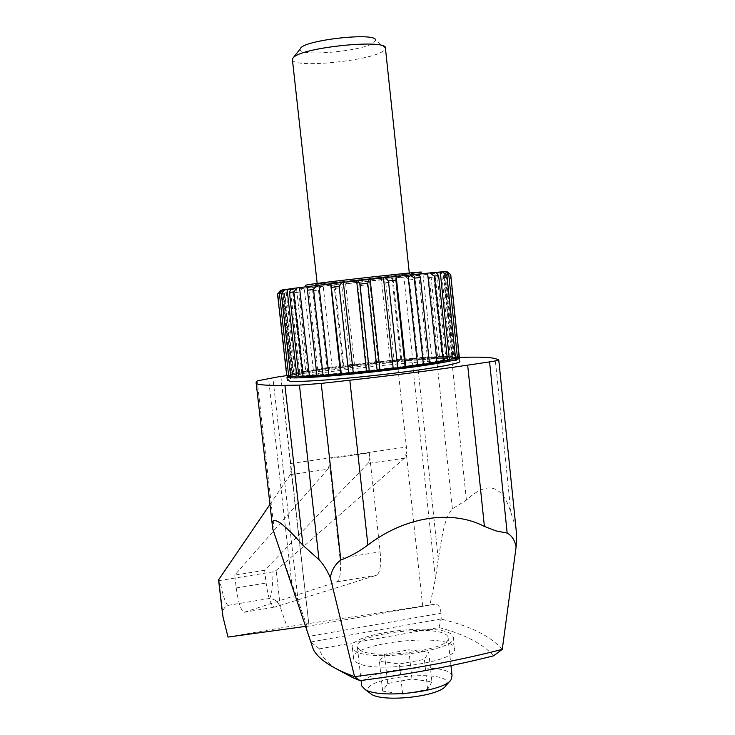 <?xml version="1.0" encoding="UTF-8"?>
<svg xmlns="http://www.w3.org/2000/svg" width="735" height="735" viewBox="0 0 735 735"><rect width="100%" height="100%" fill="white"/><g stroke="black" fill="none" stroke-linecap="round" stroke-linejoin="round"><path stroke-width="0.55" stroke-dasharray="3.67 2.76" d="M445.741 685.865C459.614 667.343 354.858 676.76 369.282 692.655M431.904 681.814L427.623 689.439L402.651 694.18L382.659 691.093L387.694 683.504L411.967 678.956L431.904 681.814L428.735 652.294L424.398 659.396L399.371 663.999L379.389 661.307L384.488 654.233L408.825 649.813L428.735 652.294M516.007 528.575L510.899 512.479C502.363 484.65 487.535 480.515 466.413 500.094L452.411 508.776C443.187 519.388 441.423 542.062 438.262 559.151L417.112 359.985L397.258 361.73L286.705 375.603M466.413 500.094L451.538 357.706L458.043 357.467M451.538 357.706L417.112 359.985M287.293 380.16C289.057 374.335 453.826 356.209 459.559 361.262L459.2 357.807M292.438 59.921C294.101 68.364 369.108 61.106 383.045 51.229L385.526 48.152L375.585 40.214L373.674 42.786C361.684 51.744 294.671 57.201 300.44 48.648M316.96 375.778L318.338 375.291L308.479 286.503L307.956 286.531M308.479 286.503L307.956 286.567M316.914 375.383L318.338 375.291M298.888 376.669L302.159 376.026L292.374 288.543L291.17 288.662M292.374 288.543L291.152 288.708M298.814 376.044L302.159 376.026M288.736 376.485L293.458 375.75L283.811 289.783L282.084 289.957M283.811 289.783L282.543 290.068L292.117 375.263L293.458 375.75M281.964 290.132L282.543 290.068M292.117 375.263L288.625 375.557M292.76 374.556L283.287 290.123L285.952 289.957L295.332 373.665L287.128 375.309L277.995 294.175L281.229 290.343L280.586 290.297M283.287 290.123L281.229 290.343M280.614 290.325L277.995 294.175M295.332 373.665L291.179 373.913L282.185 293.871L284.445 290.15L285.952 289.957M299.724 372.599L290.435 289.581L296.582 289.011L305.778 371.395L293.752 373.288L284.812 293.632L288.258 289.829L284.445 290.15M290.435 289.581L288.258 289.829M282.185 293.871L284.812 293.632M293.752 373.288L291.179 373.913M305.778 371.395L303.178 371.432L294.377 292.695L295.645 289.14L296.582 289.011M313.34 370.091L304.235 288.258L313.183 287.339L322.196 368.704L313.34 370.091L307.579 370.67L298.833 292.245L302.14 288.497L295.645 289.14M304.235 288.258L302.14 288.497M294.377 292.695L298.833 292.245M307.579 370.67L303.178 371.432M322.196 368.704L321.305 368.529L312.687 290.794L313.183 287.339M332.146 367.279L323.216 286.283L334.103 285.106L342.969 365.828L332.146 367.279L327.084 367.693L318.512 290.169L321.379 286.503L312.871 287.394M323.216 286.283L321.379 286.503M312.687 290.794L318.512 290.169M327.084 367.693L321.305 368.529M342.969 365.828L343.815 365.46L335.353 288.34L334.103 285.106M354.417 364.404L345.615 283.848L357.513 282.534L366.26 363.017L354.417 364.404L350.457 364.633L342.023 287.606L344.182 284.032L334.425 285.097M345.615 283.848L344.182 284.032M335.353 288.34L342.023 287.606M350.457 364.633L343.815 365.46M366.26 363.017L368.74 362.493L360.398 285.566L358.432 282.451L357.513 282.534M378.24 361.703L369.54 281.174L381.447 279.815L390.12 360.49L375.695 361.73L367.362 284.776L368.621 281.294L358.432 282.451M369.54 281.174L368.621 281.294M360.398 285.566L367.362 284.776M375.695 361.73L368.74 362.493M390.12 360.49L394.052 359.856L385.765 282.681L382.889 279.667L381.447 279.815M401.65 359.406L392.995 278.473L403.938 277.178L412.592 358.469L400.74 359.231L392.472 281.909L392.683 278.528L382.889 279.667M385.765 282.681L392.472 281.909M400.74 359.231L394.052 359.856M412.592 358.469L417.655 357.78L409.395 279.934L405.793 276.985L403.938 277.178M422.689 357.706L414.035 275.965L423.048 274.853L431.721 357.127L422.689 357.706L423.525 357.329L415.257 279.245L414.356 275.956L405.793 276.985M409.395 279.934L415.257 279.245M423.525 357.329L417.655 357.78M431.721 357.127L437.527 356.438L429.231 277.554L425.161 274.624L423.048 274.853M439.466 356.76L430.756 273.879L436.957 273.062L445.713 356.622L439.466 356.76L442.047 356.227L433.723 277.003L431.711 273.797L425.161 274.624M430.756 273.879L431.711 273.797M429.231 277.554L433.723 277.003M442.047 356.227L437.527 356.438M445.713 356.622L451.768 355.997L443.389 275.772L439.162 272.814L436.957 273.062M450.289 356.705L441.478 272.419L444.16 271.978L453.045 357.026L450.289 356.705L454.46 356.043L446.044 275.414L443.003 272.262L439.162 272.814M441.478 272.419L443.003 272.262M443.389 275.772L446.044 275.414M454.46 356.043L451.768 355.997M453.045 357.026L458.778 356.53L450.27 274.771L446.237 271.739L444.16 271.978M457.372 357.1L453.844 357.568L444.886 271.757L445.493 271.693M459.283 356.842L458.778 356.53M444.886 271.757L443.582 271.766L452.631 358.349L453.844 357.568M445.327 271.546L443.582 271.766M452.631 358.349L457.464 358.037M436.131 272.354L434.881 272.474L444.115 360.508L447.422 359.801M436.094 272.308L434.881 272.474M444.115 360.508L447.486 360.426M419.115 274.026L418.582 274.082L428.009 363.31L429.442 363.081M419.097 273.99L418.582 274.082M428.009 363.31L429.479 363.476M411.967 678.956L408.825 649.813M387.694 683.504L384.488 654.233M382.659 691.093L379.389 661.307M402.651 694.18L399.371 663.999M427.623 689.439L424.398 659.396M452.034 675.768C448.653 660.802 360.867 669.502 361.546 684.671M359.433 649.676L357.412 647.296C351.385 633.469 444.381 623.032 447.937 637.135C455.507 649.152 372.709 661.004 359.433 649.676M355.841 661.785C370.422 674.895 462.756 661.61 454.175 647.801C450.059 631.641 347.003 643.198 353.636 659.084L355.841 661.785M354.601 650.548C369.135 663.2 461.534 649.997 452.999 636.648C448.929 620.983 345.827 632.55 352.396 647.93L354.601 650.548M335.73 668.501C326.413 662.116 321.002 655.565 319.486 648.849L438.97 627.552C464.713 634.36 482.904 643.777 493.562 655.822M367.987 463.473L264.646 570.287L266.116 583.039C268.266 597.922 271.105 605.962 274.624 607.156L376.348 575.303C380.059 573.226 381.318 565.399 380.133 551.81L369.347 452.843C369.779 458.236 369.328 461.782 367.987 463.473L404.498 458.208L406.317 453.394L406.4 447.055L397.258 361.73M277.812 543.928L307.12 626.312L309.04 625.917L291.078 469.922L290.215 474.7L327.819 469.27C329.023 467.589 329.399 464.024 328.931 458.594L369.347 452.843M327.819 469.27L234.741 575.119L236.229 587.945C238.379 602.911 241.062 611.024 244.286 612.283L336.814 581.863C340.186 579.841 341.242 571.986 339.993 558.297L328.931 458.594M264.646 570.287L234.741 575.119M300.845 375.162C310.06 375.925 348.353 373.031 385.893 368.584C423.507 364.156 450.454 359.378 447.496 357.908C442.599 353.636 291.483 370.587 298.272 374.639L300.845 375.162M318.972 283.508C330.98 281.496 415.624 272.134 409.349 273.512C407.346 274.495 312.788 285.097 317.208 283.848L318.972 283.508M420.925 272.207C418.408 273.392 307.175 285.933 305.723 285.198M308.048 287.063C322.509 284.702 429.341 272.869 421.164 274.513C418.334 275.662 300.753 288.846 305.971 287.44L308.048 287.063M446.871 271.546L446.237 271.739M441.129 618.962L310.758 641.995L308.911 636.381L440.982 613.201L441.193 619.091L438.97 627.552M440.982 613.201C440.421 607.138 438.326 604.142 434.725 604.225L429.892 605.006L435.442 578.73L412.216 360.527M438.262 559.151L435.442 578.73M502.225 649.428C490.778 636.216 470.428 626.101 441.193 619.091M457.4 357.375C440.182 354.693 304.308 369.586 288.662 375.824M307.12 626.312L306.394 626.496L308.305 634.489M227.997 637.07L287.073 626.845L429.892 605.006M308.691 625.963L305.576 626.385M313.432 649.731L310.758 641.995M319.486 648.849L310.795 642.124M291.078 469.922L280.825 376.504M269.956 504.43L290.215 474.7M404.498 458.208L276.139 570.433L273.052 571.858L219.756 580.503C222.631 594.808 225.351 603.104 227.914 605.41C224.184 606.935 222.439 610.142 222.677 615.03M218.589 580.025L219.756 580.503M227.914 605.41L269.58 598.446C274.495 598.804 278.087 601.745 280.347 607.248L287.073 626.845M269.58 598.446C271.638 595.387 272.795 586.53 273.052 571.858M442.534 361.28C446.696 360.288 448.396 359.544 447.615 359.057C442.709 354.702 291.602 371.653 298.401 375.787L303.84 376.439M339.993 558.297L380.133 551.81M336.814 581.863L376.348 575.303M244.296 612.273L274.633 607.156L244.286 612.283M236.229 587.945L266.116 583.039M306.394 626.496L434.725 604.225M298.254 601.864L272.906 378.02M291.777 583.305L268.56 378.644M290.647 463.509L406.4 447.055M422.698 606.173L406.317 453.394M280.347 607.248L276.139 570.433M452.411 508.776L436.581 358.331M274.927 536.375L257.195 380.886M272.869 529.246L256.111 382.338M510.899 512.479L495.142 358.597M515.814 527.923L498.615 359.7M282.608 290.04L292.19 375.355M450.546 274.715L459.081 356.659M357.412 647.296L361.078 680.481M447.937 637.135L450.959 665.607M450.38 680.573L451.069 679.783M352.396 647.93L353.636 659.084M452.999 636.648L454.175 647.801M293.366 57.541L292.539 58.579M409.294 273.025L409.349 273.512M305.898 286.815L305.971 287.44M421.091 273.824L421.164 274.513M280.88 376.449L309.04 625.972M298.272 374.639L298.401 375.787M447.496 357.908L447.615 359.057"/><path stroke-width="1.1" d="M369.282 692.655L371.322 694.207C383.642 702.706 439.438 696.449 445.741 685.865L450.38 680.573M280.825 376.504L286.705 375.603M280.807 376.348L257.195 380.886L256.111 382.338L272.161 523.789C272.814 515.704 283.076 522.888 302.976 545.342L318.999 559.657C323.207 564.03 326.992 570.048 330.355 577.71L354.564 676.714L360.021 680.619C409.083 674.28 453.605 666.011 493.562 655.822L502.262 649.354C458.511 660.692 409.294 669.787 354.601 676.632M302.976 545.342L284.941 385.351C267.182 385.599 257.581 384.919 256.138 383.321M284.941 385.351L299.448 385.112L321.232 383.404L349.832 380.225C393.988 375.3 433.264 370.275 467.671 365.157L489.583 361.886C496.143 360.894 499.194 360.178 498.743 359.755L495.142 358.597C490.043 357.173 477.676 356.797 458.043 357.467M459.559 361.262C463.087 363.081 432.005 368.75 388.282 373.904C344.623 379.076 300.404 382.292 290.141 381.226L287.293 380.16M405.15 366.884L395.889 280.127L388.438 280.945L397.754 367.822L405.812 366.462L396.202 276.443L410.13 274.927L414.246 278.142L423.378 364.385L417.544 364.863L408.017 275.175M397.754 367.822L393.142 368.07L383.459 277.83L385.112 277.619L388.438 280.945M395.889 280.127L396.202 276.443M385.112 277.619L395.944 276.443M293.366 57.541L300.44 48.648C302.599 40.168 376.715 31.853 375.585 40.214M383.459 277.83L370.146 279.309L379.903 369.631L393.142 368.07M379.903 369.631L377.138 370.247L367.73 283.241L369.126 279.392L370.146 279.309M366.462 371.092L356.65 280.825L343.364 282.35L353.213 372.434L369.292 371.101L359.847 284.133L357.66 280.687L369.126 279.392M356.65 280.825L357.66 280.687M367.73 283.241L359.847 284.133M369.292 371.101L377.138 370.247M353.213 372.434L348.684 373.178L339.184 286.494L341.711 282.516L343.364 282.35M340.553 373.591L330.676 283.829L318.944 285.226L328.821 374.556L341.288 373.858L330.934 283.774L341.711 282.516M339.184 286.494L331.779 287.348M341.288 373.858L348.684 373.178M328.821 374.556L323.06 375.346L313.551 289.489L316.84 285.456L318.944 285.226M323.06 375.346L316.96 375.778L307.45 290.215L307.956 286.531L316.84 285.456M313.551 289.489L307.45 290.215M307.956 286.567L299.549 287.615L309.38 375.778L316.914 375.383M309.38 375.778L303.077 376.531L293.614 291.905L297.252 287.872L299.549 287.615M303.077 376.531L298.888 376.669L289.452 292.429L291.17 288.662L297.252 287.872M293.614 291.905L289.452 292.429M291.152 288.708L287.091 289.278L296.821 376.008L298.814 376.044M296.821 376.008L290.665 376.642L281.321 293.504L284.858 289.526L287.091 289.278M290.665 376.642L288.736 376.485L279.429 293.779L282.084 289.957L284.858 289.526M281.321 293.504L279.429 293.779M288.625 375.557L286.723 375.723L277.536 294.165L280.586 290.297L281.964 290.132M457.372 357.1L459.283 356.842L450.72 274.66L446.871 271.546L445.493 271.693M455.599 358.606L457.464 358.037L448.782 274.706L445.327 271.546L442.507 271.748L446.862 274.853L455.599 358.606L449.379 359.332L440.237 271.996L442.507 271.748M448.782 274.706L446.862 274.853M440.237 271.996L436.131 272.354M447.422 359.801L449.379 359.332M443.324 361.207L447.486 360.426L438.611 275.625L436.094 272.308L429.929 272.906L434.385 276.048L443.324 361.207L436.939 361.84L427.614 273.172L429.929 272.906M438.611 275.625L434.385 276.048M427.614 273.172L419.115 274.026M429.442 363.081L436.939 361.84M423.378 364.385L429.479 363.476L420.402 277.49L419.097 273.99L410.13 274.927M420.402 277.49L414.246 278.142M405.812 366.462L417.544 364.863M361.546 684.671L361.675 685.902L365.056 689.43C379.095 699.15 443.977 691.874 451.069 679.783L452.034 675.768L450.959 665.607M335.73 668.501L352.726 677.624L360.021 680.619M292.438 59.921L292.539 58.579L293.945 57.054C304.667 46.893 387.575 38.891 385.526 48.152M305.723 285.198L307.79 284.73C322.242 282.268 429.093 270.443 420.925 272.207L421.091 273.824M502.262 649.354L516.099 547.051C516.576 539.729 516.54 533.573 516.007 528.575L498.762 359.957M288.662 375.824L286.953 377.128L289.746 377.735C299.999 378.7 344.219 375.41 387.887 370.247C431.62 365.102 462.719 359.534 459.2 357.807L457.4 357.375M308.305 634.489L308.911 636.381M305.576 626.385L227.997 637.07L223.008 616.941L218.653 579.74L269.956 504.43M354.564 676.714L344.375 672.644C328.132 665.395 317.814 657.761 313.432 649.731L272.667 528.649L272.171 523.789M277.812 543.928L272.667 528.649M222.677 615.03L223.008 616.941M330.355 577.71C331.549 570.268 335.041 564.379 340.829 560.033C349.961 556.597 358.983 551.608 367.895 545.058C405.132 516.42 451.86 509.456 484.402 526.416L495.987 530.9L507.168 533.086C511.882 535.622 514.858 540.271 516.099 547.051M303.84 376.439C324.337 377.303 422.294 366.618 442.534 361.28M272.942 529.935L272.869 529.246M318.999 559.657L299.448 385.112M507.168 533.086L489.583 361.886M484.402 526.416L467.671 365.157M367.895 545.058L349.832 380.225M340.829 560.033L321.232 383.404M361.078 680.481L361.675 685.902M371.322 694.207L365.056 689.43M292.355 59.112L317.162 283.425M385.489 48.666L409.294 273.025M305.714 285.125L305.898 286.815M286.953 377.128L287.339 380.574M352.726 677.624L344.375 672.644M218.571 579.924L222.742 615.544"/></g></svg>
